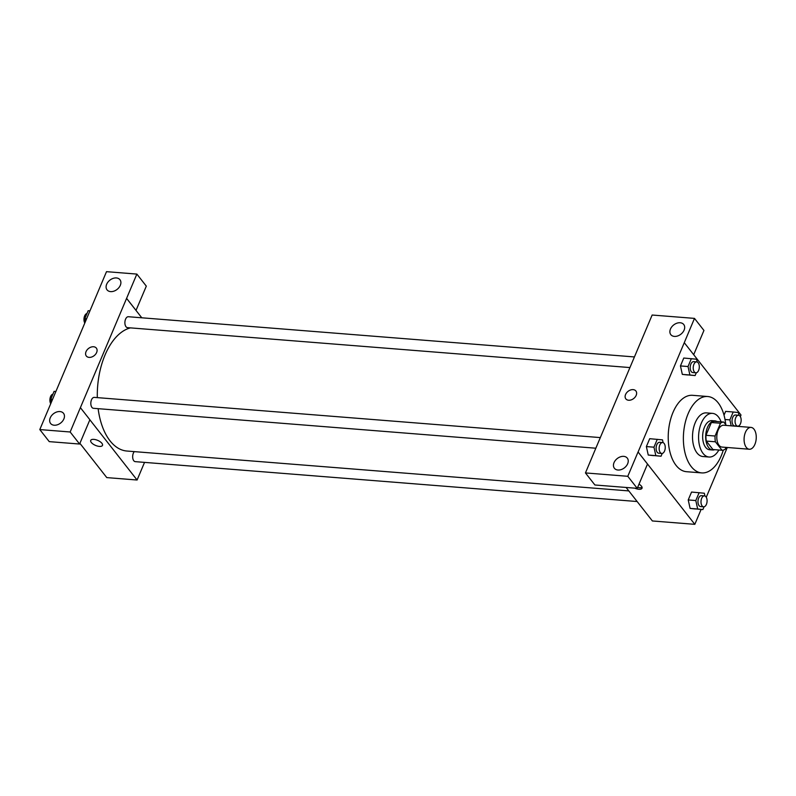<?xml version="1.0" encoding="UTF-8"?>
<svg xmlns="http://www.w3.org/2000/svg" width="796" height="796" viewBox="0 0 796 796"><rect width="100%" height="100%" fill="white"/><g stroke="black" fill="none" stroke-linecap="round" stroke-linejoin="round"><path stroke-width="1.19" d="M746.32 447.442A10.945 6.05 -85.5 0 1 744.588 434.954A10.945 6.05 -85.5 0 1 751.036 427.412A10.945 6.05 -85.5 0 1 756.2 438.805A10.945 6.05 -85.5 0 1 749.305 449.243A10.945 6.05 -85.5 0 1 746.32 447.442M749.305 449.243L722.022 447.073A10.945 6.05 -85.5 0 1 719.037 445.272A10.945 6.05 -85.5 0 1 717.305 432.785A10.945 6.05 -85.5 0 1 723.753 425.243L751.036 427.412M722.032 450.257L712.937 449.531L706.311 441.074L715.405 441.8L722.032 450.257A14.129 7.811 -85.5 0 0 725.305 449.083L726.022 447.392M726.4 425.452L723.743 422.059A14.129 7.811 -85.5 0 0 720.47 423.243L715.067 436.019A14.129 7.811 -85.5 0 0 715.405 441.8M720.47 423.243L711.375 422.517L705.972 435.303L715.067 436.019M706.311 441.074A14.129 7.811 -85.5 0 1 705.972 435.303M711.375 422.517A14.129 7.811 -85.5 0 1 714.649 421.343L723.743 422.059M716.947 421.522A14.597 8.069 94.5 0 0 714.947 420.885A14.597 8.069 94.5 0 0 707.495 427.402A14.597 8.069 94.5 0 0 706.221 442.049A14.597 8.069 94.5 0 0 712.639 449.989A14.597 8.069 94.5 0 0 714.708 449.67M712.639 449.989L709.604 449.75A14.597 8.069 -85.5 0 1 705.634 447.342A14.597 8.069 -85.5 0 1 704.46 427.163A14.597 8.069 -85.5 0 1 711.923 420.646L714.947 420.885M721.106 421.85A21.89 12.099 94.5 0 0 712.5 413.373A21.89 12.099 94.5 0 0 701.306 423.144A21.89 12.099 94.5 0 0 699.405 445.113A21.89 12.099 94.5 0 0 709.027 457.023A21.89 12.099 94.5 0 0 718.868 450.009M712.5 413.373L706.43 412.885A21.89 12.099 94.5 0 0 695.246 422.656A21.89 12.099 94.5 0 0 693.346 444.636A21.89 12.099 94.5 0 0 702.967 456.536L709.027 457.023M725.733 424.596A38.317 21.184 94.5 0 0 707.734 396.517A38.317 21.184 94.5 0 0 688.162 413.621A38.317 21.184 94.5 0 0 684.829 452.068A38.317 21.184 94.5 0 0 701.664 472.904A38.317 21.184 94.5 0 0 723.285 450.098M701.664 472.904L686.51 471.7A38.317 21.184 -85.5 0 1 676.073 465.391A38.317 21.184 -85.5 0 1 672.998 412.418A38.317 21.184 -85.5 0 1 692.58 395.314L707.734 396.517M740.33 416.587L740.996 415.014L684.271 342.688L638.093 452.009L694.818 524.335L701.107 509.44M706.261 497.241L727.275 447.491M663.118 442.656L662.501 439.87L649.705 438.695L646.372 446.586L648.252 455.043L661.048 456.227L662.222 453.431M697.187 362.001L696.57 359.215L683.774 358.041L680.451 365.931L682.321 374.389L695.117 375.573L696.291 372.777M725.624 411.393L724.022 415.184L725.624 411.393L733.206 412L729.872 419.89L731.186 425.84M704.957 496.017L704.341 493.231L691.555 492.047L688.222 499.938L690.102 508.405L702.888 509.579L704.072 506.783M693.694 354.698L703.943 330.449L694.49 318.39L684.271 342.688M638.093 452.009L647.496 464.058L637.238 488.346L594.901 484.983L585.448 472.933L595.657 448.636L652.153 315.027L694.49 318.39M674.391 336.41A8.209 5.871 -38.1 0 0 682.799 332.3A8.209 5.871 -38.1 0 0 683.744 324.509A8.209 5.871 -38.1 0 0 673.665 324.967A8.209 5.871 -38.1 0 0 670.819 334.648A8.209 5.871 -38.1 0 0 674.391 336.41M626.114 487.47L652.382 520.962L694.818 524.335M639.009 484.147A6.388 2.736 22.9 0 1 642.024 488.246A6.388 2.736 22.9 0 1 634.79 488.157M637.636 487.411A6.388 2.736 -157.1 0 0 642.073 487.361M617.955 470.028A8.209 5.871 -38.1 0 0 626.362 465.919A8.209 5.871 -38.1 0 0 627.298 458.128A8.209 5.871 -38.1 0 0 617.218 458.576A8.209 5.871 -38.1 0 0 614.383 468.257A8.209 5.871 -38.1 0 0 617.955 470.028M637.238 488.346L627.785 476.297L585.448 472.933M638.044 452.009L627.785 476.297M635.904 391.005A6.388 4.567 -38.1 0 0 630.561 389.98A6.388 4.567 -38.1 0 0 625.576 394.517A6.388 4.567 141.9 0 1 630.561 389.98A6.388 4.567 141.9 0 1 635.904 390.995A6.388 4.567 141.9 0 1 633.686 398.527A6.388 4.567 141.9 0 1 625.845 398.876A6.388 4.567 141.9 0 1 625.566 394.517A6.388 4.567 -38.1 0 0 625.855 398.886M628.82 490.913L126.912 451.034A62.028 34.298 -85.5 0 1 110.017 440.815A62.028 34.298 -85.5 0 1 98.127 408.666M97.311 397.622A62.028 34.298 -85.5 0 1 130.484 327.882M134.305 451.621A5.473 3.025 94.5 0 0 132.703 457.63A5.473 3.025 94.5 0 0 135.28 461.65L637.148 501.53M629.905 367.563L127.499 327.644A5.473 3.025 -85.5 0 1 126.007 326.738A5.473 3.025 -85.5 0 1 125.141 320.499A5.473 3.025 -85.5 0 1 128.365 316.728L634.392 356.936M595.836 448.218L93.431 408.298A5.473 3.025 -85.5 0 1 91.938 407.393A5.473 3.025 -85.5 0 1 91.072 401.154A5.473 3.025 -85.5 0 1 94.296 397.383L600.323 437.591M80.376 407.691L136.862 274.083L106.505 271.665L39.8 429.571L70.157 431.989L80.376 407.691M89.858 419.79L137.091 480.018L144.534 462.386M141.787 317.793L126.554 298.371M89.092 357.384A6.388 4.567 141.9 0 1 86.316 356.011A6.388 4.567 141.9 0 1 88.525 348.479A6.388 4.567 141.9 0 1 96.366 348.131A6.388 4.567 141.9 0 1 95.629 354.19A6.388 4.567 141.9 0 1 89.092 357.384M110.614 291.615A8.209 5.871 141.9 0 1 107.032 289.844A8.209 5.871 141.9 0 1 109.878 280.162A8.209 5.871 141.9 0 1 119.957 279.714A8.209 5.871 141.9 0 1 119.012 287.505A8.209 5.871 141.9 0 1 110.614 291.615M54.168 425.223A8.209 5.871 141.9 0 1 50.596 423.462A8.209 5.871 141.9 0 1 53.431 413.781A8.209 5.871 141.9 0 1 63.521 413.323A8.209 5.871 141.9 0 1 62.576 421.114A8.209 5.871 141.9 0 1 54.168 425.223M96.366 348.131A6.388 4.567 -38.1 0 0 88.525 348.479A6.388 4.567 -38.1 0 0 86.316 356.011M80.426 407.691L89.878 419.751L79.61 444.039L49.252 441.631L39.8 429.571M79.61 444.039L70.157 431.989M136.007 310.42L146.315 286.132L136.862 274.083M136.056 310.43L126.604 298.371M79.908 443.342L106.783 477.6L137.091 480.018M93.848 439.372A6.388 2.736 22.9 0 1 100.157 441.72A6.388 2.736 22.9 0 1 102.495 445.372A6.388 2.736 22.9 0 1 95.54 445.412A6.388 2.736 22.9 0 1 90.724 440.407A6.388 2.736 22.9 0 1 93.848 439.372M90.724 440.397A6.388 2.736 -157.1 0 0 95.54 445.412A6.388 2.736 -157.1 0 0 102.495 445.372M55.879 391.503L54.098 391.363L50.765 399.254L51.402 402.119M50.765 399.254L52.546 399.393M50.725 403.711A5.473 3.025 -85.5 0 1 50.138 397.95A5.473 3.025 -85.5 0 1 52.914 394.159M89.948 310.848L88.167 310.709L84.834 318.599L85.471 321.465M84.834 318.599L86.615 318.738M84.794 323.057A5.473 3.025 -85.5 0 1 84.207 317.296A5.473 3.025 -85.5 0 1 86.983 313.505M699.137 492.654L695.803 500.545L697.674 509.002L702.888 509.579M703.604 506.813L700.58 506.574A5.473 3.025 -85.5 0 1 699.087 505.669A5.473 3.025 -85.5 0 1 698.221 499.43A5.473 3.025 -85.5 0 1 701.445 495.659L704.48 495.898A5.473 3.025 -85.5 0 1 707.057 501.599A5.473 3.025 -85.5 0 1 703.604 506.813A5.473 3.025 -85.5 0 1 702.122 505.918A5.473 3.025 -85.5 0 1 701.246 499.669A5.473 3.025 -85.5 0 1 704.48 495.898M691.555 492.047L688.222 499.938L695.803 500.545M688.222 499.938L690.102 508.405L697.674 509.002M690.102 508.405L695.316 508.982M739.026 415.363L738.409 412.577L733.206 412M737.673 426.159L734.648 425.92A5.473 3.025 -85.5 0 1 733.156 425.014A5.473 3.025 -85.5 0 1 732.29 418.776A5.473 3.025 -85.5 0 1 735.514 415.005L738.549 415.253A5.473 3.025 -85.5 0 1 741.126 420.945A5.473 3.025 -85.5 0 1 737.673 426.159A5.473 3.025 -85.5 0 1 736.191 425.263A5.473 3.025 -85.5 0 1 735.315 419.014A5.473 3.025 -85.5 0 1 738.549 415.253M725.017 419.502L729.872 419.89M657.287 439.293L653.954 447.183L655.834 455.65L661.048 456.227M661.765 453.461L658.73 453.213A5.473 3.025 -85.5 0 1 657.237 452.317A5.473 3.025 -85.5 0 1 656.372 446.068A5.473 3.025 -85.5 0 1 659.595 442.307L662.63 442.546A5.473 3.025 -85.5 0 1 665.217 448.238A5.473 3.025 -85.5 0 1 661.765 453.461A5.473 3.025 -85.5 0 1 660.272 452.556A5.473 3.025 -85.5 0 1 659.406 446.307A5.473 3.025 -85.5 0 1 662.63 442.546M649.705 438.695L646.372 446.586L653.954 447.183M646.372 446.586L648.252 455.043L655.834 455.65M648.252 455.043L653.466 455.62M691.356 358.638L688.023 366.528L689.903 374.996L695.117 375.573M695.833 372.807L692.799 372.558A5.473 3.025 -85.5 0 1 691.306 371.662A5.473 3.025 -85.5 0 1 690.44 365.414A5.473 3.025 -85.5 0 1 693.664 361.653L696.699 361.891A5.473 3.025 -85.5 0 1 699.286 367.583A5.473 3.025 -85.5 0 1 695.833 372.807A5.473 3.025 -85.5 0 1 694.341 371.901A5.473 3.025 -85.5 0 1 693.475 365.663A5.473 3.025 -85.5 0 1 696.699 361.891M683.774 358.041L680.451 365.931L688.023 366.528M680.451 365.931L682.321 374.389L689.903 374.996M682.321 374.389L687.535 374.966"/></g></svg>
